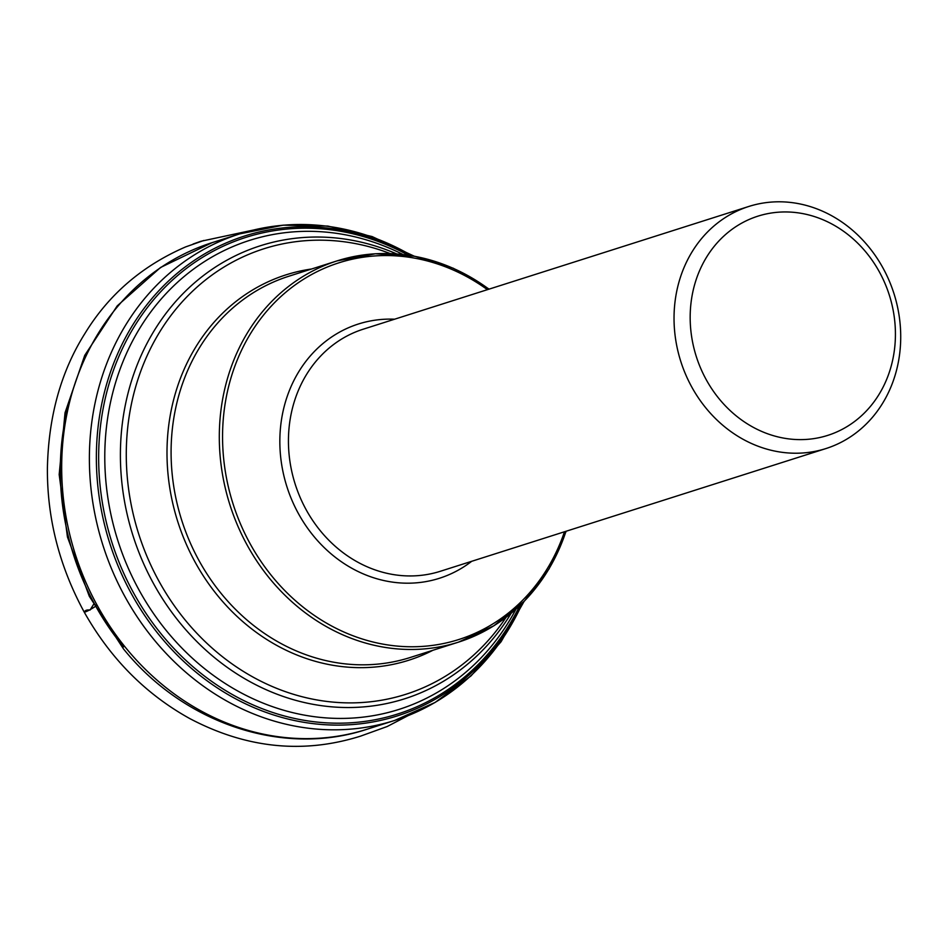<?xml version="1.0" encoding="UTF-8"?>
<svg xmlns="http://www.w3.org/2000/svg" width="948" height="948" viewBox="0 0 948 948"><rect width="100%" height="100%" fill="white"/><g stroke="black" fill="none" stroke-linecap="round" stroke-linejoin="round"><path stroke-width="1.42" d="M691.661 386.831A127.044 111.852 -107.7 0 1 748.849 206.451A127.044 111.852 -107.7 0 1 893.964 293.584A127.044 111.852 -107.7 0 1 825.909 448.57A127.044 111.852 -107.7 0 1 691.661 386.831M706.13 379.496A115.04 101.282 -107.7 0 1 788.558 212.008A115.04 101.282 -107.7 0 1 883.737 385.848A115.04 101.282 -107.7 0 1 706.13 379.496M408.067 715.645L387.234 726.5L360.607 736.122C303.182 754.193 246.219 748.339 189.73 718.548C145.672 694.114 110.513 658.659 84.277 612.207C84.988 610.358 86.92 609.647 90.048 610.074L93.556 604.421L97.194 605.345M253.519 230.02L200.846 241.29L193.084 244.039L203.832 240.472L185.689 246.883C142.283 265.677 108.7 294.555 84.929 333.495C61.016 371.474 48.514 416.338 47.4 468.111C47.068 518.366 59.369 566.394 84.277 612.207C86.446 611.804 90.735 609.493 97.17 605.298M123.489 646.88A248.329 218.644 -107.7 0 1 74.643 384.746M212.056 242.676A255.32 224.806 72.3 0 0 126.677 648.906A255.32 224.806 72.3 0 0 366.923 729.273C283.12 757.108 183.663 723.573 123.465 648.87L89.313 596.304L67.45 537.006L59.179 474.569L65.033 412.783L84.739 355.37L117.208 305.896L160.544 267.478L212.056 242.676L239.761 233.872A255.32 224.806 -107.7 0 1 412.001 255.782M522.514 603.011A255.32 224.806 -107.7 0 1 394.629 720.456A255.32 224.806 -107.7 0 1 154.37 640.09A255.32 224.806 -107.7 0 1 239.761 233.872L283.179 225.162L327.878 226.074L372.102 236.562L414.169 256.161M524.066 601.447L501.065 641.76L471.038 675.877L435.096 702.456L394.629 720.456L366.923 729.273M521.874 603.651A251.801 221.714 -107.7 0 1 160.449 636.629A251.801 221.714 -107.7 0 1 136.18 319.618A251.801 221.714 -107.7 0 1 411.112 255.64M519.788 605.665A250.106 220.209 -107.7 0 1 162.298 635.302A250.106 220.209 -107.7 0 1 137.27 321.858A250.106 220.209 -107.7 0 1 408.244 255.19M515.937 609.22A246.124 216.701 -107.7 0 1 167.417 631.937A246.124 216.701 -107.7 0 1 140.861 326.503A246.124 216.701 -107.7 0 1 403.042 254.526M511.126 613.344A237.735 209.318 -107.7 0 1 180.89 623.997A237.735 209.318 -107.7 0 1 151.905 334.514A237.735 209.318 -107.7 0 1 396.738 253.934M748.849 206.451L363.262 329.181A127.044 111.852 72.3 0 0 306.062 509.562A127.044 111.852 72.3 0 0 440.31 571.288L825.909 448.57M487.414 289.661A197.658 174.029 72.3 0 0 241.491 350.369A197.658 174.029 72.3 0 0 328.695 624.376A197.658 174.029 72.3 0 0 564.475 531.781M471.677 561.311A133.443 117.493 -107.7 0 1 286.936 486.786A133.443 117.493 -107.7 0 1 394.629 319.203M566.003 531.283A200.064 176.15 -107.7 0 1 458.488 642.14A200.064 176.15 -107.7 0 1 270.227 579.169A200.064 176.15 -107.7 0 1 337.132 260.866A200.064 176.15 -107.7 0 1 488.943 289.176M489.168 289.104L453.334 268.26L414.797 256.28L375.432 253.768L337.132 260.866L288.915 276.212A200.064 176.15 72.3 0 0 222.01 594.514A200.064 176.15 72.3 0 0 410.259 657.485L458.488 642.14L493.837 625.799L524.517 600.996L549.034 568.942L566.217 531.224M432.892 650.281A202.232 178.058 -107.7 0 1 218.455 596.6A202.232 178.058 -107.7 0 1 174.953 394.854A202.232 178.058 -107.7 0 1 311.548 269.007M390.232 253.59A233.801 205.858 72.3 0 0 155.164 339.728A233.801 205.858 72.3 0 0 185.772 620.739A233.801 205.858 72.3 0 0 506.019 617.397"/></g></svg>
